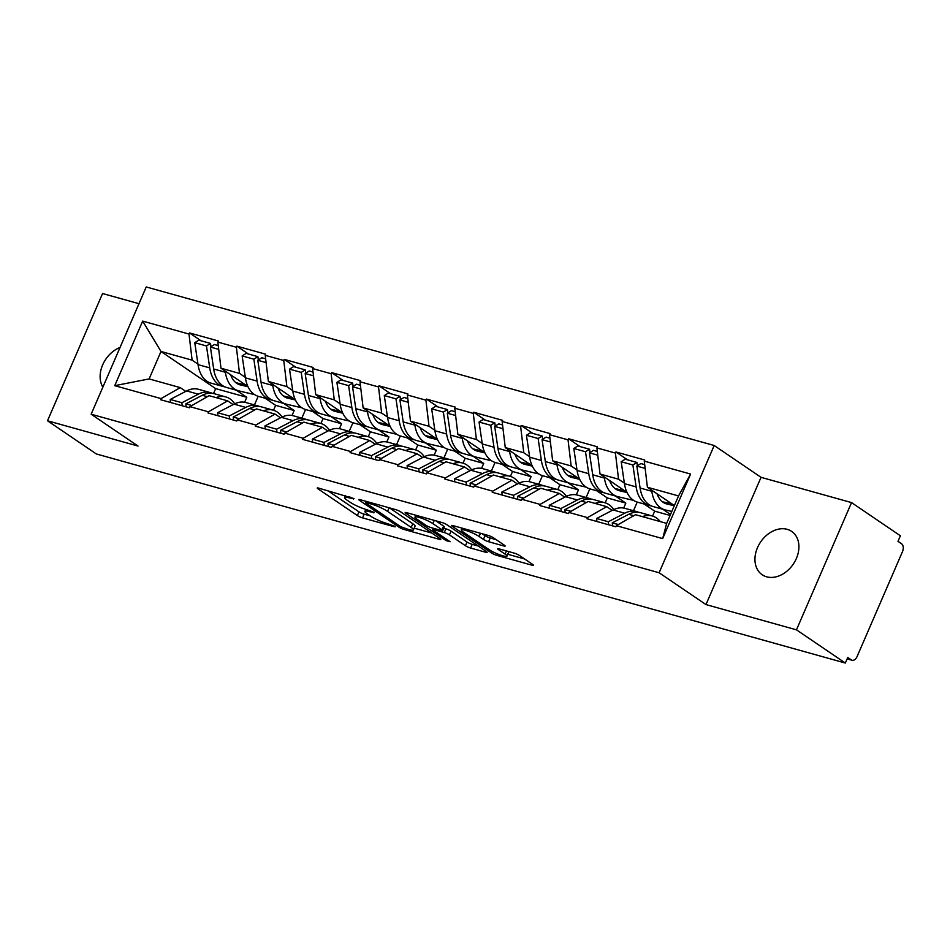 <?xml version="1.0" encoding="UTF-8"?>
<svg xmlns="http://www.w3.org/2000/svg" width="950" height="950" viewBox="0 0 950 950"><rect width="100%" height="100%" fill="white"/><g stroke="black" fill="none" stroke-linecap="round" stroke-linejoin="round"><path stroke-width="1.43" d="M354.029 498.596L318.737 488.134A4.026 0.653 -156.6 0 0 317.241 488.015A4.026 0.653 -156.6 0 0 317.941 488.787L357.366 515.565A4.026 0.653 -156.6 0 0 362.532 517.881L394.214 526.727L395.259 526.799L394.761 526.264L387.042 523.497A12.861 2.078 -156.6 0 1 370.5 516.076L367.211 513.843A12.861 2.078 -156.6 0 1 364.942 511.397A12.861 2.078 -156.6 0 1 369.74 511.741L374.395 512.43L366.676 509.663A12.861 2.078 -156.6 0 1 350.134 502.241L346.845 500.009A12.861 2.078 -156.6 0 1 344.577 497.562A12.861 2.078 -156.6 0 1 349.374 497.907L354.029 498.596M766.65 576.816A26.22 19.736 124.2 0 1 762.197 574.762A26.22 19.736 124.2 0 1 758.908 544.754A26.22 19.736 124.2 0 1 787.206 529.328A26.22 19.736 124.2 0 1 791.659 531.394A26.22 19.736 124.2 0 1 794.948 561.403A26.22 19.736 124.2 0 1 766.65 576.816M102.861 387.173A26.22 19.736 124.2 0 1 120.044 347.463M503.654 545.929A4.026 0.653 -156.6 0 0 505.162 546.036A4.026 0.653 -156.6 0 0 504.45 545.264L493.394 537.759A4.026 0.653 -156.6 0 0 488.217 535.432L453.043 525.623A4.026 0.653 -156.6 0 0 451.535 525.504A4.026 0.653 -156.6 0 0 452.247 526.276L491.661 553.054A4.026 0.653 -156.6 0 0 496.838 555.37L532.012 565.191A4.026 0.653 -156.6 0 0 533.52 565.298A4.026 0.653 -156.6 0 0 532.808 564.538L519.448 555.465A4.026 0.653 -156.6 0 0 514.283 553.138L499.225 548.934A4.026 0.653 -156.6 0 0 497.717 548.827A4.026 0.653 -156.6 0 0 498.429 549.599L505.056 554.087A10.759 1.734 -156.6 0 1 506.956 556.142A10.759 1.734 -156.6 0 1 499.831 554.836A10.759 1.734 -156.6 0 1 489.108 549.646L463.161 532.012A10.759 1.734 -156.6 0 1 461.261 529.969A10.759 1.734 -156.6 0 1 468.374 531.276A10.759 1.734 -156.6 0 1 479.109 536.465L483.431 539.398A4.026 0.653 -156.6 0 0 488.597 541.726L503.654 545.929L504.058 545.003M705.969 604.58L796.468 629.838L845.334 663.041L96.354 453.969L47.5 420.779L138.011 446.049L91.153 414.212L659.11 572.755L705.969 604.58L761.033 477.327L714.186 445.503L659.11 572.755M400.674 511.872A4.026 0.653 -156.6 0 0 395.497 509.556L360.323 499.736A4.026 0.653 -156.6 0 0 358.827 499.629A4.026 0.653 -156.6 0 0 359.527 500.389L398.952 527.167A4.026 0.653 -156.6 0 0 404.118 529.494L439.304 539.315A4.026 0.653 -156.6 0 0 440.8 539.422A4.026 0.653 -156.6 0 0 440.088 538.65L400.674 511.872M406.683 512.679L441.857 522.5A4.026 0.653 -156.6 0 1 447.034 524.816L486.447 551.594A4.026 0.653 -156.6 0 1 487.16 552.354A4.026 0.653 -156.6 0 1 485.664 552.247L470.606 548.043A4.026 0.653 -156.6 0 1 465.429 545.727L449.445 534.874A4.026 0.653 -156.6 0 0 444.279 532.546L434.293 529.756A4.026 0.653 -156.6 0 0 432.784 529.649A4.026 0.653 -156.6 0 0 433.497 530.421L450.134 541.726L445.966 540.562L405.887 513.332A4.026 0.653 -156.6 0 1 405.187 512.572A4.026 0.653 -156.6 0 1 406.683 512.679M714.186 445.503L146.229 286.959L91.153 414.212M627.475 459.812L615.909 451.963L615.422 453.067L618.545 479.192L624.376 483.158M615.909 451.963L644.753 460.014L644.278 461.13L690.591 474.05L662.661 538.602L616.336 525.683L615.861 526.787L587.005 518.736L587.492 517.619L568.955 512.454L568.48 513.57L539.624 505.507L540.111 504.402L521.574 499.225L521.099 500.341L492.242 492.29L492.729 491.174L474.204 485.996L473.718 487.113L444.861 479.061L445.348 477.945L426.823 472.779L426.336 473.884L397.48 465.832L397.967 464.716L379.442 459.551L378.955 460.667L350.099 452.604L350.586 451.499L332.061 446.322L331.574 447.438L302.717 439.387L303.204 438.271L284.679 433.105L284.192 434.209L255.348 426.158L255.823 425.042L237.298 419.876L236.811 420.992L207.967 412.929L208.442 411.825L189.917 406.647L189.43 407.764L160.586 399.713L161.061 398.596L114.748 385.664L142.678 321.112L189.002 334.044L192.126 360.169L197.956 364.123M201.044 340.789L189.477 332.928L189.002 334.044M189.477 332.928L218.334 340.979L217.847 342.095L236.384 347.261L239.507 373.397L245.338 377.352M248.425 354.017L236.859 346.156L236.384 347.261M236.859 346.156L265.715 354.207L265.228 355.324L283.753 360.489L286.888 386.614L292.719 390.581M295.806 367.234L284.24 359.373L283.753 360.489M284.24 359.373L313.096 367.436L312.609 368.541L331.134 373.718L334.269 399.843L340.1 403.809M343.188 380.463L331.621 372.602L331.134 373.718M331.621 372.602L360.478 380.653L359.991 381.769L378.516 386.947L381.651 413.072L387.481 417.026M390.569 393.692L379.003 385.831L378.516 386.947M379.003 385.831L407.859 393.882L407.372 394.998L425.897 400.164L429.032 426.301L434.851 430.255M437.95 406.909L426.384 399.059L425.897 400.164M426.384 399.059L455.24 407.111L454.753 408.227L473.278 413.392L476.413 439.517L482.232 443.484M485.331 420.137L473.765 412.276L473.278 413.392M473.765 412.276L502.609 420.339L502.134 421.444L520.659 426.621L523.783 452.746L529.613 456.701M532.712 433.366L521.146 425.505L520.659 426.621M521.146 425.505L549.991 433.556L549.516 434.673L568.041 439.85L571.164 465.975L576.994 469.929M580.094 446.595L568.528 438.734L568.041 439.85M568.528 438.734L597.372 446.785L596.897 447.901L615.422 453.067M612.192 510.399L606.67 506.647L587.492 517.619M568.955 512.454L588.145 501.481L606.67 506.647M662.756 509.224L670.51 514.496M618.545 479.192L600.02 474.026L626.964 492.338M644.231 504.058L654.681 511.159L670.082 515.458M652.567 516.064L654.681 511.159M596.897 447.901L600.02 474.026M564.811 497.183L559.289 493.43L540.111 504.402M521.574 499.225L540.764 488.253L559.289 493.43M615.374 496.007L625.824 503.108L607.299 497.931L596.849 490.829M571.164 465.975L552.639 460.798L579.595 479.109M623.687 508.06L625.824 503.108M605.186 502.835L607.299 497.931M549.516 434.673L552.639 460.798M517.429 483.954L511.907 480.201L492.729 491.174M474.204 485.996L493.383 475.024L511.907 480.201M567.993 482.778L578.443 489.879L559.918 484.702L549.468 477.601M523.783 452.746L505.258 447.581L532.214 465.88M576.306 494.831L578.443 489.879M557.804 489.606L559.918 484.702M502.134 421.444L505.258 447.581M470.048 470.725L464.526 466.973L445.348 477.945M426.823 472.779L446.001 461.807L464.526 466.973M520.612 469.549L531.074 476.651L512.537 471.485L502.087 464.384M476.413 439.517L457.876 434.352L484.832 452.651M528.924 481.603L531.074 476.651M510.423 476.378L512.537 471.485M454.753 408.227L457.876 434.352M422.667 457.508L417.145 453.744L397.967 464.716M379.442 459.551L398.62 448.578L417.145 453.744M473.231 456.332L483.692 463.422L465.156 458.256L454.706 451.155M429.032 426.301L410.495 421.123L437.451 439.434M481.543 468.374L483.692 463.422M463.042 463.161L465.156 458.256M407.372 394.998L410.495 421.123M375.286 444.279L369.764 440.527L350.586 451.499M332.061 446.322L351.239 435.349L369.764 440.527M425.861 443.104L436.311 450.205L417.786 445.027L407.324 437.926M381.651 413.072L363.126 407.894L390.07 426.206M434.162 455.157L436.311 450.205M415.661 449.932L417.786 445.027M359.991 381.769L363.126 407.894M327.916 431.051L322.383 427.298L303.204 438.271M284.679 433.105L303.858 422.133L322.383 427.298M378.48 429.875L388.93 436.976L370.405 431.799L359.943 424.709M334.269 399.843L315.744 394.678L342.689 412.977M386.781 441.928L388.93 436.976M368.279 436.703L370.405 431.799M312.609 368.541L315.744 394.678M280.535 417.822L275.001 414.069L255.823 425.042M237.298 419.876L256.476 408.904L275.001 414.069M331.099 416.646L341.549 423.747L323.024 418.582L312.562 411.481M286.888 386.614L268.363 381.449L295.308 399.748M339.399 428.699L341.549 423.747M320.898 423.486L323.024 418.582M265.228 355.324L268.363 381.449M233.154 404.605L227.632 400.853L208.442 411.825M189.917 406.647L209.095 395.675L227.632 400.853M283.717 403.429L294.168 410.531L275.642 405.353L265.192 398.252M239.507 373.397L220.982 368.22L247.926 386.531M292.018 415.483L294.168 410.531M273.517 410.258L275.642 405.353M217.847 342.095L220.982 368.22M185.773 391.376L180.251 387.624L161.061 398.596M192.126 360.169L160.989 351.476L149.114 378.931L180.251 387.624M236.336 390.201L246.786 397.302L215.65 388.609L160.989 351.476L142.678 321.112M244.649 402.254L246.786 397.302M215.65 388.609L213.524 393.526M149.114 378.931L114.748 385.664M138.985 303.691L102.564 293.526L47.5 420.779M796.468 629.838L851.544 502.598L900.398 535.788L897.988 541.346L901.562 543.768A6.139 3.919 105.6 0 1 902.5 551.606L857.066 656.604A6.139 3.919 105.6 0 1 852.067 660.25A6.139 3.919 105.6 0 1 851.307 659.894L847.744 657.471L845.334 663.041M851.544 502.598L761.033 477.327M616.336 525.683L635.526 514.71L666.651 523.391L678.538 495.936L647.401 487.255L674.369 505.566M666.651 523.391L662.661 538.602M644.278 461.13L647.401 487.255M690.591 474.05L678.538 495.936M327.75 490.651L358.969 511.848A4.026 0.653 -156.6 0 0 364.135 514.176L370.179 515.862M414.212 528.153L431.894 533.081M366.664 502.74L365.619 502.657L366.118 503.191L400.71 526.704L408.654 529.53A12.861 2.078 -156.6 0 0 413.464 529.874A12.861 2.078 -156.6 0 0 411.196 527.428L387.541 511.361A12.861 2.078 -156.6 0 0 370.987 503.939L366.664 502.74L367.139 501.636M413.464 529.874L415.067 526.169A12.861 2.078 -156.6 0 0 412.799 523.723L411.196 527.428M389.464 507.87L412.799 523.723M478.254 546.024L472.209 544.338L470.606 548.043M443.721 528.236L445.883 528.841A4.026 0.653 -156.6 0 1 451.048 531.157L467.032 542.023A4.026 0.653 -156.6 0 0 472.209 544.338M434.257 520.374L432.856 523.604A10.759 1.734 -156.6 0 0 422.133 518.403A10.759 1.734 -156.6 0 0 415.008 517.097L415.696 515.197M415.008 517.097A10.759 1.734 -156.6 0 0 416.907 519.151L426.051 525.362A4.026 0.653 -156.6 0 0 431.217 527.678L441.204 530.468A4.026 0.653 -156.6 0 0 442.712 530.575A4.026 0.653 -156.6 0 0 441.999 529.815L432.856 523.604M442.712 530.575L444.315 526.87A4.026 0.653 -156.6 0 0 443.603 526.098L441.999 529.815M435.824 520.814L443.603 526.098M482.173 533.746L485.034 535.693A4.026 0.653 -156.6 0 0 490.212 538.009L496.244 539.695M506.956 556.142L508.559 552.425A10.759 1.734 -156.6 0 0 507.941 551.368M507.763 554.266L524.602 558.968M234.757 403.786L233.902 402.646A33.594 21.434 105.6 0 0 229.959 398.869A33.594 21.434 105.6 0 0 225.827 396.934A33.594 21.434 105.6 0 0 216.042 397.611M245.979 385.759L236.966 383.456M246.026 385.593L246.917 385.843M247.214 386.044L237.417 383.741M248.033 386.745L240.528 384.976A27.443 17.516 -74.4 0 1 240.077 384.869A27.443 17.516 -74.4 0 1 230.636 374.787M245.682 384.999L235.909 382.696M225.233 387.006L223.333 386.555A33.594 21.434 105.6 0 1 222.787 386.412A33.594 21.434 105.6 0 1 209.724 367.876L206.459 345.954L194.762 342.689L198.027 364.622L209.724 367.876M254.564 394.594L238.973 390.925A33.594 21.434 -74.4 0 1 238.426 390.782A33.594 21.434 -74.4 0 1 225.364 372.246L225.186 371.082M222.787 386.412L211.09 383.159A33.594 21.434 -74.4 0 1 198.027 364.622M194.762 342.689L198.811 340.159L210.508 343.425L206.459 345.954M210.983 346.691L210.508 343.425M182.162 405.733L181.889 402.729L170.204 399.463L170.477 402.468M212.123 393.276A33.594 21.434 105.6 0 0 210.188 392.576A33.594 21.434 105.6 0 0 198.336 394.191L181.889 402.729M210.188 392.576L198.491 389.31A33.594 21.434 105.6 0 0 186.639 390.925L170.204 399.463M258.174 396.293L254.446 404.926M186.117 406.838L185.844 403.833L191.888 405.519M225.827 396.934L214.13 393.68A33.594 21.434 105.6 0 0 202.291 395.283L185.844 403.833M218.274 345.598L214.451 344.529L210.413 347.059L213.667 368.98A33.594 21.434 105.6 0 0 226.741 387.517L238.426 390.782M210.413 347.059L218.726 349.374M282.138 417.003L281.283 415.874A33.594 21.434 105.6 0 0 277.341 412.098A33.594 21.434 105.6 0 0 273.208 410.162A33.594 21.434 105.6 0 0 263.423 410.839M293.36 398.976L284.347 396.684M293.408 398.822L294.298 399.071M294.595 399.273L284.798 396.969M295.414 399.974L287.909 398.204A27.443 17.516 -74.4 0 1 287.458 398.098A27.443 17.516 -74.4 0 1 278.017 388.004M293.063 398.228L283.29 395.924M272.614 400.235L270.714 399.784A33.594 21.434 105.6 0 1 270.168 399.641A33.594 21.434 105.6 0 1 257.106 381.104L253.84 359.183L242.143 355.918L245.409 377.839L257.106 381.104M301.946 407.823L286.354 404.154A33.594 21.434 -74.4 0 1 285.808 404.011A33.594 21.434 -74.4 0 1 272.745 385.474L272.567 384.311M270.168 399.641L258.471 396.376A33.594 21.434 -74.4 0 1 245.409 377.839M242.143 355.918L246.192 353.388L257.877 356.654L253.84 359.183M258.364 359.919L257.877 356.654M229.544 418.962L229.271 415.957L217.574 412.692L217.859 415.696M259.493 406.493A33.594 21.434 105.6 0 0 257.569 405.804A33.594 21.434 105.6 0 0 245.717 407.407L229.271 415.957M257.569 405.804L245.872 402.539A33.594 21.434 105.6 0 0 234.021 404.142L217.574 412.692M305.556 409.521L301.827 418.154M233.498 420.054L233.225 417.05L239.269 418.748M273.208 410.162L261.511 406.897A33.594 21.434 105.6 0 0 249.66 408.512L233.225 417.05M265.656 358.815L261.832 357.758L257.794 360.276L261.048 382.209A33.594 21.434 105.6 0 0 274.111 400.746L285.808 404.011M257.794 360.276L266.107 362.603M329.519 430.231L328.652 429.103A33.594 21.434 105.6 0 0 324.722 425.327A33.594 21.434 105.6 0 0 320.589 423.391A33.594 21.434 105.6 0 0 310.804 424.068M340.741 412.205L331.728 409.913M340.789 412.051L341.679 412.3M341.976 412.502L332.179 410.186M342.796 413.202L335.291 411.433A27.443 17.516 -74.4 0 1 334.839 411.314A27.443 17.516 -74.4 0 1 325.399 401.233M340.444 411.457L330.671 409.153M319.996 413.464L318.096 413.012A33.594 21.434 105.6 0 1 317.549 412.87A33.594 21.434 105.6 0 1 304.475 394.333L301.221 372.4L289.524 369.134L292.79 391.067L304.475 394.333M349.327 421.052L333.735 417.371A33.594 21.434 -74.4 0 1 333.189 417.24A33.594 21.434 -74.4 0 1 320.126 398.703L319.948 397.527M317.549 412.87L305.853 409.604A33.594 21.434 -74.4 0 1 292.79 391.067M289.524 369.134L293.574 366.617L305.259 369.883L301.221 372.4M305.746 373.148L305.259 369.883M276.925 432.179L276.652 429.174L264.955 425.909L265.24 428.925M306.874 419.722A33.594 21.434 105.6 0 0 304.95 419.021A33.594 21.434 105.6 0 0 293.099 420.636L276.652 429.174M304.95 419.021L293.253 415.756A33.594 21.434 105.6 0 0 281.402 417.371L264.955 425.909M352.937 422.738L349.196 431.383M280.879 433.283L280.606 430.279L286.651 431.965M320.589 423.391L308.892 420.126A33.594 21.434 105.6 0 0 297.041 421.741L280.606 430.279M313.037 372.044L309.213 370.975L305.164 373.504L308.429 395.438A33.594 21.434 105.6 0 0 321.492 413.974L333.189 417.24M305.164 373.504L313.488 375.832M376.901 443.46L376.034 442.332A33.594 21.434 105.6 0 0 372.103 438.544A33.594 21.434 105.6 0 0 367.971 436.62A33.594 21.434 105.6 0 0 358.186 437.297M388.122 425.434L379.098 423.13M388.17 425.267L389.061 425.517M389.358 425.719L379.561 423.415M390.177 426.419L382.66 424.662A27.443 17.516 -74.4 0 1 382.221 424.543A27.443 17.516 -74.4 0 1 372.78 414.461M387.826 424.686L378.053 422.382M367.377 426.681L365.465 426.229A33.594 21.434 105.6 0 1 364.931 426.099A33.594 21.434 105.6 0 1 351.856 407.562L348.603 385.629L336.906 382.363L340.171 404.296L351.856 407.562M396.708 434.269L381.116 430.599A33.594 21.434 -74.4 0 1 380.57 430.457A33.594 21.434 -74.4 0 1 367.508 411.92L367.329 410.756M364.931 426.099L353.234 422.833A33.594 21.434 -74.4 0 1 340.171 404.296M336.906 382.363L340.955 379.834L352.64 383.099L348.603 385.629M353.127 386.365L352.64 383.099M324.306 445.407L324.033 442.403L312.336 439.137L312.621 442.142M354.255 432.951A33.594 21.434 105.6 0 0 352.331 432.25A33.594 21.434 105.6 0 0 340.48 433.865L324.033 442.403M352.331 432.25L340.634 428.984A33.594 21.434 105.6 0 0 328.783 430.599L312.336 439.137M400.318 435.967L396.577 444.6M328.261 446.512L327.976 443.508L334.032 445.194M367.971 436.62L356.274 433.354A33.594 21.434 105.6 0 0 344.423 434.969L327.976 443.508M360.406 385.272L356.594 384.204L352.545 386.733L355.811 408.654A33.594 21.434 105.6 0 0 368.873 427.191L380.57 430.457M352.545 386.733L360.869 389.049M424.282 456.689L423.415 455.549A33.594 21.434 105.6 0 0 419.484 451.772A33.594 21.434 105.6 0 0 415.352 449.837A33.594 21.434 105.6 0 0 405.567 450.514M435.504 438.662L426.479 436.359M435.551 438.496L436.442 438.746M436.739 438.947L426.942 436.644M437.546 439.648L430.041 437.879A27.443 17.516 -74.4 0 1 429.602 437.772A27.443 17.516 -74.4 0 1 420.161 427.69M435.207 437.902L425.434 435.599M414.758 439.909L412.846 439.458A33.594 21.434 105.6 0 1 412.312 439.316A33.594 21.434 105.6 0 1 399.238 420.779L395.984 398.858L384.287 395.592L387.553 417.513L399.238 420.779M444.077 447.497L428.497 443.828A33.594 21.434 -74.4 0 1 427.951 443.686A33.594 21.434 -74.4 0 1 414.889 425.149L414.711 423.985M412.312 439.316L400.615 436.062A33.594 21.434 -74.4 0 1 387.553 417.513M384.287 395.592L388.336 393.062L400.021 396.328L395.984 398.858M400.508 399.594L400.021 396.328M371.688 458.636L371.414 455.632L359.718 452.366L359.991 455.371M401.636 446.179A33.594 21.434 105.6 0 0 399.713 445.479A33.594 21.434 105.6 0 0 387.861 447.082L371.414 455.632M399.713 445.479L388.016 442.213A33.594 21.434 105.6 0 0 376.164 443.828L359.718 452.366M447.699 449.196L443.959 457.829M375.642 459.741L375.357 456.736L381.413 458.423M415.352 449.837L403.655 446.583A33.594 21.434 105.6 0 0 391.804 448.186L375.357 456.736M407.787 398.501L403.976 397.433L399.926 399.962L403.192 421.883A33.594 21.434 105.6 0 0 416.254 440.42L427.951 443.686M399.926 399.962L408.239 402.277M471.663 469.906L470.796 468.777A33.594 21.434 105.6 0 0 466.866 465.001A33.594 21.434 105.6 0 0 462.733 463.066A33.594 21.434 105.6 0 0 452.948 463.742M482.885 451.879L473.86 449.588M482.921 451.725L483.823 451.974M484.12 452.176L474.323 449.861M484.928 452.877L477.423 451.108A27.443 17.516 -74.4 0 1 476.983 450.989A27.443 17.516 -74.4 0 1 467.543 440.907M482.588 451.131L472.815 448.827M462.139 453.138L460.228 452.687A33.594 21.434 105.6 0 1 459.693 452.544A33.594 21.434 105.6 0 1 446.619 434.008L443.365 412.086L431.668 408.821L434.934 430.742L446.619 434.008M491.459 460.726L475.879 457.057A33.594 21.434 -74.4 0 1 475.332 456.914A33.594 21.434 -74.4 0 1 462.258 438.378L462.092 437.214M459.693 452.544L447.996 449.279A33.594 21.434 -74.4 0 1 434.934 430.742M431.668 408.821L435.706 406.291L447.402 409.557L443.365 412.086M447.889 412.822L447.402 409.557M419.069 471.865L418.796 468.849L407.099 465.595L407.372 468.599M449.017 459.396A33.594 21.434 105.6 0 0 447.082 458.696A33.594 21.434 105.6 0 0 435.242 460.311L418.796 468.849M447.082 458.696L435.397 455.442A33.594 21.434 105.6 0 0 423.546 457.045L407.099 465.595M495.081 462.424L491.34 471.058M423.023 472.957L422.738 469.953L428.794 471.651M462.733 463.066L451.036 459.8A33.594 21.434 105.6 0 0 439.185 461.415L422.738 469.953M455.169 411.718L451.357 410.661L447.308 413.179L450.573 435.112A33.594 21.434 105.6 0 0 463.636 453.649L475.332 456.914M447.308 413.179L455.62 415.506M519.044 483.134L518.178 482.006A33.594 21.434 105.6 0 0 514.247 478.218A33.594 21.434 105.6 0 0 510.114 476.294A33.594 21.434 105.6 0 0 500.329 476.971M530.266 465.108L521.241 462.816M530.302 464.942L531.204 465.191M531.501 465.405L521.704 463.089M532.309 466.106L524.804 464.336A27.443 17.516 -74.4 0 1 524.364 464.218A27.443 17.516 -74.4 0 1 514.912 454.136M529.969 464.36L520.196 462.056M509.521 466.355L507.609 465.916A33.594 21.434 105.6 0 1 507.074 465.773A33.594 21.434 105.6 0 1 494 447.236L490.746 425.303L479.049 422.037L482.303 443.971L494 447.236M538.84 473.943L523.248 470.274A33.594 21.434 -74.4 0 1 522.714 470.143A33.594 21.434 -74.4 0 1 509.639 451.594L509.473 450.431M507.074 465.773L495.378 462.508A33.594 21.434 -74.4 0 1 482.303 443.971M479.049 422.037L483.087 419.52L494.784 422.774L490.746 425.303M495.271 426.051L494.784 422.774M466.45 485.082L466.177 482.077L454.48 478.812L454.753 481.816M496.399 472.625A33.594 21.434 105.6 0 0 494.463 471.924A33.594 21.434 105.6 0 0 482.624 473.539L466.177 482.077M494.463 471.924L482.778 468.659A33.594 21.434 105.6 0 0 470.927 470.274L454.48 478.812M542.462 475.641L538.721 484.274M470.392 486.186L470.119 483.182L476.176 484.868M510.114 476.294L498.418 473.029A33.594 21.434 105.6 0 0 486.566 474.644L470.119 483.182M502.55 424.947L498.738 423.878L494.689 426.407L497.954 448.341A33.594 21.434 105.6 0 0 511.017 466.878L522.714 470.143M494.689 426.407L503.001 428.723M566.426 496.363L565.559 495.223A33.594 21.434 105.6 0 0 561.628 491.447A33.594 21.434 105.6 0 0 557.484 489.523A33.594 21.434 105.6 0 0 547.711 490.188M577.648 478.337L568.622 476.033M577.683 478.171L578.586 478.42M578.883 478.622L569.086 476.318M579.69 479.322L572.185 477.553A27.443 17.516 -74.4 0 1 571.746 477.446A27.443 17.516 -74.4 0 1 562.293 467.364M577.339 477.577L567.566 475.285M556.902 479.584L554.99 479.133A33.594 21.434 105.6 0 1 554.456 479.002A33.594 21.434 105.6 0 1 541.381 460.465L538.128 438.532L526.431 435.266L529.684 457.199L541.381 460.465M586.221 487.172L570.629 483.503A33.594 21.434 -74.4 0 1 570.095 483.36A33.594 21.434 -74.4 0 1 557.021 464.823L556.854 463.659M554.456 479.002L542.759 475.736A33.594 21.434 -74.4 0 1 529.684 457.199M526.431 435.266L530.468 432.737L542.165 436.003L538.128 438.532M542.652 439.268L542.165 436.003M513.831 498.311L513.558 495.306L501.861 492.041L502.134 495.045M543.78 485.854A33.594 21.434 105.6 0 0 541.844 485.153A33.594 21.434 105.6 0 0 530.005 486.768L513.558 495.306M541.844 485.153L530.159 481.887A33.594 21.434 105.6 0 0 518.308 483.503L501.861 492.041M589.843 488.87L586.102 497.503M517.774 499.415L517.501 496.411L523.557 498.097M557.484 489.523L545.799 486.258A33.594 21.434 105.6 0 0 533.947 487.861L517.501 496.411M549.931 438.176L546.119 437.107L542.07 439.636L545.336 461.558A33.594 21.434 105.6 0 0 558.398 480.094L570.095 483.36M542.07 439.636L550.383 441.952M613.807 509.58L612.94 508.452A33.594 21.434 105.6 0 0 609.009 504.676A33.594 21.434 105.6 0 0 604.865 502.74A33.594 21.434 105.6 0 0 595.092 503.417M625.029 491.566L616.004 489.262M625.064 491.399L625.967 491.649M626.264 491.851L616.467 489.547M627.071 492.551L619.566 490.782A27.443 17.516 -74.4 0 1 619.127 490.675A27.443 17.516 -74.4 0 1 609.674 480.581M624.72 490.806L614.947 488.502M604.283 492.812L602.371 492.361A33.594 21.434 105.6 0 1 601.825 492.219A33.594 21.434 105.6 0 1 588.763 473.682L585.509 451.761L573.812 448.495L577.066 470.416L588.763 473.682M633.602 500.401L618.011 496.731A33.594 21.434 -74.4 0 1 617.476 496.589A33.594 21.434 -74.4 0 1 604.402 478.052L604.236 476.888M601.825 492.219L590.14 488.953A33.594 21.434 -74.4 0 1 577.066 470.416M573.812 448.495L577.849 445.966L589.546 449.231L585.509 451.761M590.033 452.497L589.546 449.231M561.212 511.539L560.939 508.535L549.242 505.269L549.516 508.274M591.161 499.071A33.594 21.434 105.6 0 0 589.226 498.382A33.594 21.434 105.6 0 0 577.374 499.985L560.939 508.535M589.226 498.382L577.541 495.116A33.594 21.434 105.6 0 0 565.689 496.719L549.242 505.269M637.224 502.099L633.484 510.732M565.155 512.644L564.882 509.628L570.938 511.326M604.865 502.74L593.18 499.474A33.594 21.434 105.6 0 0 581.329 501.089L564.882 509.628M597.312 451.392L593.489 450.336L589.451 452.865L592.717 474.786A33.594 21.434 105.6 0 0 605.779 493.323L617.476 496.589M589.451 452.865L597.764 455.181M660.274 521.609A33.594 21.434 105.6 0 0 656.379 517.904A33.594 21.434 105.6 0 0 652.246 515.969A33.594 21.434 105.6 0 0 642.461 516.646M672.41 504.782L663.385 502.491M672.446 504.628L673.336 504.878M673.645 505.079L663.848 502.764M674.298 505.744L666.947 504.011A27.443 17.516 -74.4 0 1 666.508 503.892A27.443 17.516 -74.4 0 1 657.056 493.81M672.101 504.034L662.328 501.731M651.664 506.041L649.752 505.59A33.594 21.434 105.6 0 1 649.206 505.447A33.594 21.434 105.6 0 1 636.144 486.911L632.878 464.978L621.193 461.724L624.447 483.645L636.144 486.911M671.816 511.468L665.392 509.948A33.594 21.434 -74.4 0 1 664.857 509.817A33.594 21.434 -74.4 0 1 651.783 491.281L651.617 490.105M649.206 505.447L637.521 502.182A33.594 21.434 -74.4 0 1 624.447 483.645M621.193 461.724L625.231 459.194L636.928 462.46L632.878 464.978M637.414 465.726L636.928 462.46M608.594 524.756L608.321 521.752L596.624 518.498L596.897 521.503M638.543 512.299A33.594 21.434 105.6 0 0 636.607 511.599A33.594 21.434 105.6 0 0 624.756 513.214L608.321 521.752M636.607 511.599L624.91 508.333A33.594 21.434 105.6 0 0 613.071 509.948L596.624 518.498M612.536 525.861L612.263 522.856L618.319 524.543M652.246 515.969L640.561 512.703A33.594 21.434 105.6 0 0 628.71 514.318L612.263 522.856M644.694 464.621L640.87 463.553L636.832 466.082L640.086 488.015A33.594 21.434 105.6 0 0 653.161 506.552L664.857 509.817M636.832 466.082L645.145 468.409M847.186 658.742L851.307 659.894M349.849 496.814L349.374 497.907M374.122 512.252L373.849 512.893M370.215 510.649L369.74 511.741M394.488 526.086L394.214 526.727M364.135 514.176L362.532 517.881M358.969 511.848L357.366 515.565M318.274 488.015L317.941 488.787M353.756 498.418L353.471 499.059M439.696 538.389L439.304 539.315M404.593 528.39L404.118 529.494M399.511 525.884L398.952 527.167M359.872 499.617L359.527 500.389M389.096 507.775L387.541 511.361M371.462 502.847L370.987 503.939M486.056 551.332L485.664 552.247M467.032 542.023L465.429 545.727M451.048 531.157L449.445 534.874M445.883 528.841L444.279 532.546M434.756 528.663L434.293 529.756M446.524 539.268L445.966 540.562M406.22 512.561L405.887 513.332M490.212 538.009L488.597 541.726M485.034 535.693L483.431 539.398M480.486 533.283L479.109 536.465M506.421 550.941L505.056 554.087M498.762 548.827L498.429 549.599M532.416 564.264L532.012 565.191M497.468 553.921L496.838 555.37M492.326 551.534L491.661 553.054M452.58 525.504L452.247 526.276M239.638 384.738L240.528 384.976M186.639 390.925L198.336 394.191M202.291 395.283L207.326 396.696M213.667 368.98L225.364 372.246M287.019 397.955L287.909 398.204M234.021 404.142L245.717 407.407M249.66 408.512L254.707 409.913M261.048 382.209L272.745 385.474M334.4 411.184L335.291 411.433M281.402 417.371L293.099 420.636M297.041 421.741L302.088 423.142M308.429 395.438L320.126 398.703M381.781 424.412L382.66 424.662M328.783 430.599L340.48 433.865M344.423 434.969L349.457 436.371M355.811 408.654L367.508 411.92M429.162 437.641L430.041 437.879M376.164 443.828L387.861 447.082M391.804 448.186L396.839 449.599M403.192 421.883L414.889 425.149M476.544 450.858L477.423 451.108M423.546 457.045L435.242 460.311M439.185 461.415L444.22 462.816M450.573 435.112L462.258 438.378M523.925 464.087L524.804 464.336M470.927 470.274L482.624 473.539M486.566 474.644L491.601 476.045M497.954 448.341L509.639 451.594M571.306 477.316L572.185 477.553M518.308 483.503L530.005 486.768M533.947 487.861L538.982 489.274M545.336 461.558L557.021 464.823M618.688 490.532L619.566 490.782M565.689 496.719L577.374 499.985M581.329 501.089L586.364 502.503M592.717 474.786L604.402 478.052M666.069 503.761L666.947 504.011M613.071 509.948L624.756 513.214M628.71 514.318L633.745 515.719M640.086 488.015L651.783 491.281M847.139 658.873L852.067 660.25M345.432 495.579L344.577 497.562M365.809 509.402L364.942 511.397M366.178 501.374L365.619 502.657M433.378 528.283L432.784 529.649M462.056 528.129L461.261 529.969"/></g></svg>
